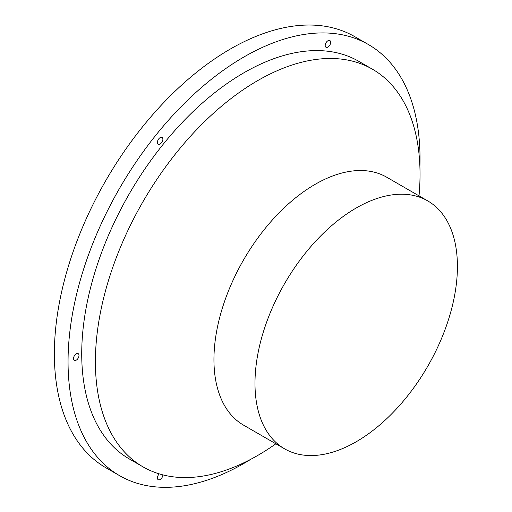 <?xml version="1.0" encoding="UTF-8"?>
<svg xmlns="http://www.w3.org/2000/svg" width="512" height="512" viewBox="0 0 512 512"><rect width="100%" height="100%" fill="white"/><g stroke="black" fill="none" stroke-linecap="round" stroke-linejoin="round"><path stroke-width="0.77" d="M419.891 166.656A248.89 143.699 120 0 0 368.486 44.582L354.803 36.685A248.89 143.699 120 0 0 230.362 49.018A248.89 143.699 120 0 0 67.763 268.339A248.89 143.699 120 0 0 105.92 467.782L119.597 475.674A248.89 143.699 120 0 0 251.021 459.162M368.486 44.582A248.89 143.699 120 0 0 244.038 56.909A248.89 143.699 120 0 0 81.446 276.237A248.89 143.699 120 0 0 119.597 475.674M327.93 47.066A3.866 2.234 -60 0 1 325.997 47.258A3.866 2.234 -60 0 1 325.997 42.79A3.866 2.234 -60 0 1 329.869 40.557A3.866 2.234 -60 0 1 330.458 43.661A3.866 2.234 -60 0 1 327.93 47.066M162.88 474.886A3.866 2.234 -60 0 1 160.147 479.507A3.866 2.234 -60 0 1 158.214 479.699A3.866 2.234 -60 0 1 159.258 473.875M160.147 143.936A3.866 2.234 -60 0 1 158.214 144.128A3.866 2.234 -60 0 1 158.214 139.661A3.866 2.234 -60 0 1 162.08 137.427A3.866 2.234 -60 0 1 162.675 140.531A3.866 2.234 -60 0 1 160.147 143.936M76.256 360.16A3.866 2.234 -60 0 1 74.323 360.352A3.866 2.234 -60 0 1 74.323 355.885A3.866 2.234 -60 0 1 78.189 353.651A3.866 2.234 -60 0 1 78.784 356.749A3.866 2.234 -60 0 1 76.256 360.16M419.014 195.866A229.549 132.531 120 0 0 372.493 69.235L358.81 61.338A229.549 132.531 120 0 0 244.038 72.704A229.549 132.531 120 0 0 94.08 274.982A229.549 132.531 120 0 0 129.267 458.925L142.944 466.822A229.549 132.531 120 0 0 275.872 443.795M372.493 69.235A229.549 132.531 120 0 0 257.715 80.602A229.549 132.531 120 0 0 107.757 282.88A229.549 132.531 120 0 0 142.944 466.822M427.77 200.922L386.739 177.229A143.142 82.643 120 0 0 315.168 184.32A143.142 82.643 120 0 0 221.651 310.458A143.142 82.643 120 0 0 243.597 425.165L284.627 448.851A143.142 82.643 120 0 0 427.776 366.208A143.142 82.643 120 0 0 427.77 200.922A143.142 82.643 120 0 0 356.198 208.006A143.142 82.643 120 0 0 262.688 334.15A143.142 82.643 120 0 0 284.627 448.851"/></g></svg>
